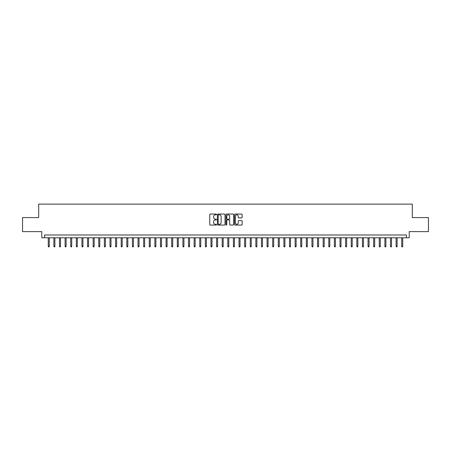 <?xml version="1.0" encoding="UTF-8"?>
<svg xmlns="http://www.w3.org/2000/svg" width="451" height="451" viewBox="0 0 451 451"><rect width="100%" height="100%" fill="white"/><g stroke="black" fill="none" stroke-linecap="round" stroke-linejoin="round"><path stroke-width="0.68" d="M216.525 214.434A0.383 0.383 0 0 0 216.136 214.045L210.29 214.045A0.552 0.552 0 0 0 209.738 214.597L209.738 224.508A0.552 0.552 0 0 0 210.29 225.06L216.136 225.06A0.383 0.383 0 0 0 216.525 224.677A0.383 0.383 0 0 0 216.136 224.288L215.381 224.288A1.765 1.765 0 0 1 213.622 222.529L213.622 221.7A1.765 1.765 0 0 1 215.381 219.941L216.136 219.941A0.383 0.383 0 0 0 216.525 219.552A0.383 0.383 0 0 0 216.136 219.169L215.381 219.169A1.765 1.765 0 0 1 213.622 217.405L213.622 216.581A1.765 1.765 0 0 1 215.381 214.817L216.136 214.817A0.383 0.383 0 0 0 216.525 214.434M241.595 217.929A0.552 0.552 0 0 0 242.142 217.376L242.142 214.597A0.552 0.552 0 0 0 241.595 214.045L235.095 214.045A0.552 0.552 0 0 0 234.543 214.597L234.543 224.508A0.552 0.552 0 0 0 235.095 225.06L241.595 225.06A0.552 0.552 0 0 0 242.142 224.508L242.142 221.148A0.552 0.552 0 0 0 241.595 220.601L238.81 220.601A0.552 0.552 0 0 0 238.263 221.148L238.263 222.817A1.471 1.471 0 0 1 236.786 224.288A1.471 1.471 0 0 1 235.315 222.817L235.315 216.288A1.471 1.471 0 0 1 236.786 214.817A1.471 1.471 0 0 1 238.263 216.288L238.263 217.376A0.552 0.552 0 0 0 238.81 217.929L241.595 217.929M406.43 237.784L409.237 237.784L409.237 231.617L428.45 231.617L428.45 217.591L412.321 217.591L412.321 204.123L38.679 204.123L38.679 217.591L22.55 217.591L22.55 231.617L41.763 231.617L41.763 237.784L406.43 237.784L406.43 234.982L44.57 234.982L44.57 237.784M225.021 214.597A0.552 0.552 0 0 0 224.468 214.045L217.968 214.045A0.552 0.552 0 0 0 217.421 214.597L217.421 224.508A0.552 0.552 0 0 0 217.968 225.06L224.468 225.06A0.552 0.552 0 0 0 225.021 224.508L225.021 214.597M226.532 214.045L233.032 214.045A0.552 0.552 0 0 1 233.579 214.597L233.579 224.508A0.552 0.552 0 0 1 233.032 225.06L230.252 225.06A0.552 0.552 0 0 1 229.7 224.508L229.7 220.488A0.552 0.552 0 0 0 229.147 219.941L227.304 219.941A0.552 0.552 0 0 0 226.752 220.488L226.752 224.677A0.383 0.383 0 0 1 226.368 225.06A0.383 0.383 0 0 1 225.979 224.677L225.979 214.597A0.552 0.552 0 0 1 226.532 214.045M218.577 214.817A0.383 0.383 0 0 0 218.188 215.2L218.188 223.905A0.383 0.383 0 0 0 218.577 224.288L219.372 224.288A1.765 1.765 0 0 0 221.137 222.529L221.137 216.581A1.765 1.765 0 0 0 219.372 214.817L218.577 214.817M229.7 216.317A1.471 1.471 0 0 0 228.229 214.845A1.471 1.471 0 0 0 226.752 216.317L226.752 218.617A0.552 0.552 0 0 0 227.304 219.169L229.147 219.169A0.552 0.552 0 0 0 229.7 218.617L229.7 216.317M49.283 246.145L49.058 246.877L48.499 246.877L48.274 246.145L49.283 246.145L49.283 237.784M48.274 246.145L48.274 237.784M54.892 246.145L54.667 246.877L54.109 246.877L53.883 246.145L54.892 246.145L54.892 237.784M53.883 246.145L53.883 237.784M60.502 246.145L60.276 246.877L59.718 246.877L59.493 246.145L60.502 246.145L60.502 237.784M59.493 246.145L59.493 237.784M66.111 246.145L65.891 246.877L65.327 246.877L65.102 246.145L66.111 246.145L66.111 237.784M65.102 246.145L65.102 237.784M71.726 246.145L71.5 246.877L70.937 246.877L70.711 246.145L71.726 246.145L71.726 237.784M70.711 246.145L70.711 237.784M77.335 246.145L77.11 246.877L76.546 246.877L76.326 246.145L77.335 246.145L77.335 237.784M76.326 246.145L76.326 237.784M82.945 246.145L82.719 246.877L82.161 246.877L81.935 246.145L82.945 246.145L82.945 237.784M81.935 246.145L81.935 237.784M88.554 246.145L88.328 246.877L87.77 246.877L87.545 246.145L88.554 246.145L88.554 237.784M87.545 246.145L87.545 237.784M94.163 246.145L93.938 246.877L93.38 246.877L93.154 246.145L94.163 246.145L94.163 237.784M93.154 246.145L93.154 237.784M99.772 246.145L99.553 246.877L98.989 246.877L98.763 246.145L99.772 246.145L99.772 237.784M98.763 246.145L98.763 237.784M105.387 246.145L105.162 246.877L104.598 246.877L104.373 246.145L105.387 246.145L105.387 237.784M104.373 246.145L104.373 237.784M110.997 246.145L110.771 246.877L110.207 246.877L109.988 246.145L110.997 246.145L110.997 237.784M109.988 246.145L109.988 237.784M116.606 246.145L116.381 246.877L115.822 246.877L115.597 246.145L116.606 246.145L116.606 237.784M115.597 246.145L115.597 237.784M122.215 246.145L121.99 246.877L121.432 246.877L121.206 246.145L122.215 246.145L122.215 237.784M121.206 246.145L121.206 237.784M127.825 246.145L127.599 246.877L127.041 246.877L126.816 246.145L127.825 246.145L127.825 237.784M126.816 246.145L126.816 237.784M133.434 246.145L133.214 246.877L132.65 246.877L132.425 246.145L133.434 246.145L133.434 237.784M132.425 246.145L132.425 237.784M139.049 246.145L138.823 246.877L138.26 246.877L138.034 246.145L139.049 246.145L139.049 237.784M138.034 246.145L138.034 237.784M144.658 246.145L144.433 246.877L143.869 246.877L143.649 246.145L144.658 246.145L144.658 237.784M143.649 246.145L143.649 237.784M150.268 246.145L150.042 246.877L149.484 246.877L149.258 246.145L150.268 246.145L150.268 237.784M149.258 246.145L149.258 237.784M155.877 246.145L155.651 246.877L155.093 246.877L154.868 246.145L155.877 246.145L155.877 237.784M154.868 246.145L154.868 237.784M161.486 246.145L161.261 246.877L160.703 246.877L160.477 246.145L161.486 246.145L161.486 237.784M160.477 246.145L160.477 237.784M167.095 246.145L166.876 246.877L166.312 246.877L166.086 246.145L167.095 246.145L167.095 237.784M166.086 246.145L166.086 237.784M172.71 246.145L172.485 246.877L171.921 246.877L171.696 246.145L172.71 246.145L172.71 237.784M171.696 246.145L171.696 237.784M178.32 246.145L178.094 246.877L177.531 246.877L177.311 246.145L178.32 246.145L178.32 237.784M177.311 246.145L177.311 237.784M183.929 246.145L183.704 246.877L183.145 246.877L182.92 246.145L183.929 246.145L183.929 237.784M182.92 246.145L182.92 237.784M189.538 246.145L189.313 246.877L188.755 246.877L188.529 246.145L189.538 246.145L189.538 237.784M188.529 246.145L188.529 237.784M195.148 246.145L194.922 246.877L194.364 246.877L194.139 246.145L195.148 246.145L195.148 237.784M194.139 246.145L194.139 237.784M200.757 246.145L200.537 246.877L199.973 246.877L199.748 246.145L200.757 246.145L200.757 237.784M199.748 246.145L199.748 237.784M206.366 246.145L206.146 246.877L205.583 246.877L205.357 246.145L206.366 246.145L206.366 237.784M205.357 246.145L205.357 237.784M211.981 246.145L211.756 246.877L211.192 246.877L210.972 246.145L211.981 246.145L211.981 237.784M210.972 246.145L210.972 237.784M217.591 246.145L217.365 246.877L216.801 246.877L216.581 246.145L217.591 246.145L217.591 237.784M216.581 246.145L216.581 237.784M223.2 246.145L222.974 246.877L222.416 246.877L222.191 246.145L223.2 246.145L223.2 237.784M222.191 246.145L222.191 237.784M228.809 246.145L228.584 246.877L228.026 246.877L227.8 246.145L228.809 246.145L228.809 237.784M227.8 246.145L227.8 237.784M234.419 246.145L234.199 246.877L233.635 246.877L233.409 246.145L234.419 246.145L234.419 237.784M233.409 246.145L233.409 237.784M240.028 246.145L239.808 246.877L239.244 246.877L239.019 246.145L240.028 246.145L240.028 237.784M239.019 246.145L239.019 237.784M245.643 246.145L245.417 246.877L244.854 246.877L244.634 246.145L245.643 246.145L245.643 237.784M244.634 246.145L244.634 237.784M251.252 246.145L251.027 246.877L250.463 246.877L250.243 246.145L251.252 246.145L251.252 237.784M250.243 246.145L250.243 237.784M256.861 246.145L256.636 246.877L256.078 246.877L255.852 246.145L256.861 246.145L256.861 237.784M255.852 246.145L255.852 237.784M262.471 246.145L262.245 246.877L261.687 246.877L261.462 246.145L262.471 246.145L262.471 237.784M261.462 246.145L261.462 237.784M268.08 246.145L267.855 246.877L267.296 246.877L267.071 246.145L268.08 246.145L268.08 237.784M267.071 246.145L267.071 237.784M273.689 246.145L273.469 246.877L272.906 246.877L272.68 246.145L273.689 246.145L273.689 237.784M272.68 246.145L272.68 237.784M279.304 246.145L279.079 246.877L278.515 246.877L278.29 246.145L279.304 246.145L279.304 237.784M278.29 246.145L278.29 237.784M284.914 246.145L284.688 246.877L284.124 246.877L283.904 246.145L284.914 246.145L284.914 237.784M283.904 246.145L283.904 237.784M290.523 246.145L290.297 246.877L289.739 246.877L289.514 246.145L290.523 246.145L290.523 237.784M289.514 246.145L289.514 237.784M296.132 246.145L295.907 246.877L295.349 246.877L295.123 246.145L296.132 246.145L296.132 237.784M295.123 246.145L295.123 237.784M301.742 246.145L301.516 246.877L300.958 246.877L300.732 246.145L301.742 246.145L301.742 237.784M300.732 246.145L300.732 237.784M307.351 246.145L307.131 246.877L306.567 246.877L306.342 246.145L307.351 246.145L307.351 237.784M306.342 246.145L306.342 237.784M312.966 246.145L312.74 246.877L312.177 246.877L311.951 246.145L312.966 246.145L312.966 237.784M311.951 246.145L311.951 237.784M318.575 246.145L318.35 246.877L317.786 246.877L317.566 246.145L318.575 246.145L318.575 237.784M317.566 246.145L317.566 237.784M324.184 246.145L323.959 246.877L323.401 246.877L323.175 246.145L324.184 246.145L324.184 237.784M323.175 246.145L323.175 237.784M329.794 246.145L329.568 246.877L329.01 246.877L328.785 246.145L329.794 246.145L329.794 237.784M328.785 246.145L328.785 237.784M335.403 246.145L335.178 246.877L334.619 246.877L334.394 246.145L335.403 246.145L335.403 237.784M334.394 246.145L334.394 237.784M341.012 246.145L340.793 246.877L340.229 246.877L340.003 246.145L341.012 246.145L341.012 237.784M340.003 246.145L340.003 237.784M346.627 246.145L346.402 246.877L345.838 246.877L345.613 246.145L346.627 246.145L346.627 237.784M345.613 246.145L345.613 237.784M352.237 246.145L352.011 246.877L351.447 246.877L351.228 246.145L352.237 246.145L352.237 237.784M351.228 246.145L351.228 237.784M357.846 246.145L357.62 246.877L357.062 246.877L356.837 246.145L357.846 246.145L357.846 237.784M356.837 246.145L356.837 237.784M363.455 246.145L363.23 246.877L362.672 246.877L362.446 246.145L363.455 246.145L363.455 237.784M362.446 246.145L362.446 237.784M369.065 246.145L368.839 246.877L368.281 246.877L368.055 246.145L369.065 246.145L369.065 237.784M368.055 246.145L368.055 237.784M374.674 246.145L374.454 246.877L373.89 246.877L373.665 246.145L374.674 246.145L374.674 237.784M373.665 246.145L373.665 237.784M380.289 246.145L380.063 246.877L379.5 246.877L379.274 246.145L380.289 246.145L380.289 237.784M379.274 246.145L379.274 237.784M385.898 246.145L385.673 246.877L385.109 246.877L384.889 246.145L385.898 246.145L385.898 237.784M384.889 246.145L384.889 237.784M391.507 246.145L391.282 246.877L390.724 246.877L390.498 246.145L391.507 246.145L391.507 237.784M390.498 246.145L390.498 237.784M397.117 246.145L396.891 246.877L396.333 246.877L396.108 246.145L397.117 246.145L397.117 237.784M396.108 246.145L396.108 237.784M402.726 246.145L402.501 246.877L401.942 246.877L401.717 246.145L402.726 246.145L402.726 237.784M401.717 246.145L401.717 237.784"/></g></svg>
